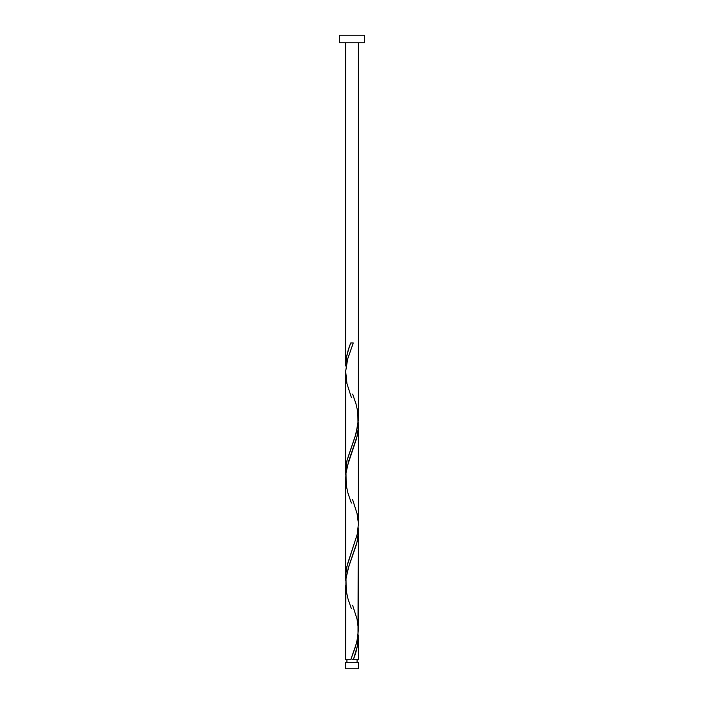 <?xml version="1.0" encoding="UTF-8"?>
<svg xmlns="http://www.w3.org/2000/svg" width="704" height="704" viewBox="0 0 704 704"><rect width="100%" height="100%" fill="white"/><g stroke="black" fill="none" stroke-linecap="round" stroke-linejoin="round"><path stroke-width="1.06" d="M345.664 662.306L345.664 668.8L358.336 668.8L358.336 662.306L345.664 662.306L358.336 662.306L358.336 668.8L345.664 668.8L345.664 662.306M346.931 659.771L346.931 662.306L346.931 659.771M357.069 662.306L357.069 659.771L357.069 662.306M339.328 35.2L339.328 42.803L364.672 42.803L364.672 35.2L339.328 35.2L339.328 42.803L364.672 42.803L364.672 35.2L339.328 35.2M350.742 342.971L352 342.971L350.742 342.971C347.582 350.645 345.884 358.327 345.664 366.01L345.664 42.803L345.664 366.01L346.562 356.954L348.726 348.726L350.742 342.971L353.258 342.971L347.723 358.785L345.699 370.885L345.664 471.61L347.098 460.055L356.022 433.655L358.31 420.455L358.336 42.803L358.31 417.155M353.786 658.337L353.258 659.771L358.336 659.771L358.336 636.733L357.438 645.788L353.786 658.337M351.366 608.652L347.996 598.849L346.174 590.726L345.99 578.538L348.823 566.359L357.06 541.983L358.257 533.861L358.213 527.771L358.01 635.404L356.391 643.526L350.742 659.771L345.664 659.771L350.742 659.771L355.142 647.68L357.394 639.311L358.336 630.01L358.336 531.133L357.852 537.742L356.479 544.342L348.225 568.26L345.937 578.987L345.664 659.771L345.69 585.596M351.366 503.052L347.996 493.249L346.174 485.126L345.99 472.938L348.823 460.759L357.06 436.383L358.257 428.261L358.213 422.171L358.336 524.41L357.359 533.861L346.94 566.359L345.743 574.482L345.787 580.571L345.664 478.333L345.664 577.21L346.148 570.601L347.521 564.001L357.271 534.301L358.336 524.41L358.336 425.533L357.852 432.142L356.479 438.742L347.098 466.787L345.937 473.387L345.69 479.996M358.31 635.087L358.336 659.771L353.258 659.771C356.418 652.098 358.116 644.415 358.336 636.733L358.31 635.087M352.634 605.29L357.06 619.159L358.31 628.355M352.634 394.09L356.004 403.894L357.826 412.016L358.01 424.204L355.177 436.383L346.94 460.759L345.743 468.882L345.787 474.971L345.69 374.396M352.634 499.69L357.06 513.559L358.31 522.755M352 659.771L353.258 659.771L352 659.771M352 342.971L353.258 342.971L352 342.971M351.366 397.452L346.94 383.583L345.682 371.404L347.609 359.216L353.258 342.971"/></g></svg>
